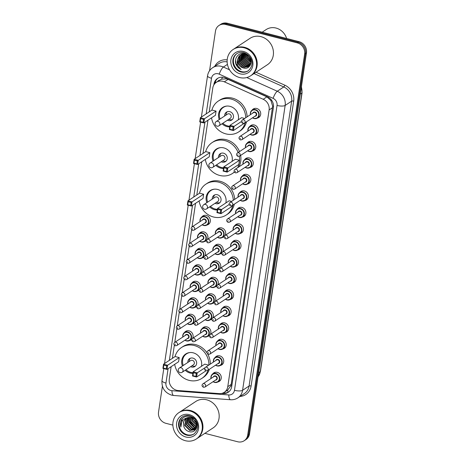 <?xml version="1.0" encoding="UTF-8"?>
<svg xmlns="http://www.w3.org/2000/svg" width="465" height="465" viewBox="0 0 465 465"><rect width="100%" height="100%" fill="white"/><g stroke="black" fill="none" stroke-linecap="round" stroke-linejoin="round"><path stroke-width="0.7" d="M249.606 126.666A5.057 4.563 56.6 0 1 250.757 125.527A5.057 4.563 56.6 0 1 254.256 124.98A5.057 4.563 56.6 0 1 258.122 129.032A5.057 4.563 56.6 0 1 256.331 133.966A5.057 4.563 56.6 0 1 254.826 134.577M247.142 143.156A5.057 4.563 56.6 0 1 248.293 142.017A5.057 4.563 56.6 0 1 251.792 141.476A5.057 4.563 56.6 0 1 255.657 145.528A5.057 4.563 56.6 0 1 253.867 150.457A5.057 4.563 56.6 0 1 252.361 151.067M244.677 159.646A5.057 4.563 56.6 0 1 245.828 158.507A5.057 4.563 56.6 0 1 249.327 157.966A5.057 4.563 56.6 0 1 253.193 162.018A5.057 4.563 56.6 0 1 251.402 166.947A5.057 4.563 56.6 0 1 249.897 167.557M242.213 176.142A5.057 4.563 56.6 0 1 243.364 174.997A5.057 4.563 56.6 0 1 246.863 174.456A5.057 4.563 56.6 0 1 250.728 178.508A5.057 4.563 56.6 0 1 248.938 183.437A5.057 4.563 56.6 0 1 247.432 184.047M239.748 192.632A5.057 4.563 56.6 0 1 240.899 191.493A5.057 4.563 56.6 0 1 244.398 190.946A5.057 4.563 56.6 0 1 248.264 194.998A5.057 4.563 56.6 0 1 246.473 199.927A5.057 4.563 56.6 0 1 244.968 200.537M237.284 209.122A5.057 4.563 56.6 0 1 238.435 207.983A5.057 4.563 56.6 0 1 241.934 207.437A5.057 4.563 56.6 0 1 245.799 211.488A5.057 4.563 56.6 0 1 244.009 216.417A5.057 4.563 56.6 0 1 242.503 217.033M234.819 225.612A5.057 4.563 56.6 0 1 235.97 224.473A5.057 4.563 56.6 0 1 239.469 223.927A5.057 4.563 56.6 0 1 243.335 227.978A5.057 4.563 56.6 0 1 241.544 232.913A5.057 4.563 56.6 0 1 240.039 233.523M232.355 242.102A5.057 4.563 56.6 0 1 233.506 240.963A5.057 4.563 56.6 0 1 237.005 240.417A5.057 4.563 56.6 0 1 240.87 244.468A5.057 4.563 56.6 0 1 239.08 249.403A5.057 4.563 56.6 0 1 237.574 250.013M229.89 258.592A5.057 4.563 56.6 0 1 231.041 257.453A5.057 4.563 56.6 0 1 234.54 256.913A5.057 4.563 56.6 0 1 238.406 260.964A5.057 4.563 56.6 0 1 236.615 265.893A5.057 4.563 56.6 0 1 235.11 266.503M227.426 275.082A5.057 4.563 56.6 0 1 228.577 273.943A5.057 4.563 56.6 0 1 232.076 273.403A5.057 4.563 56.6 0 1 235.941 277.454A5.057 4.563 56.6 0 1 234.151 282.383A5.057 4.563 56.6 0 1 232.645 282.993M224.955 291.578A5.057 4.563 56.6 0 1 226.112 290.433A5.057 4.563 56.6 0 1 229.605 289.893A5.057 4.563 56.6 0 1 233.477 293.944A5.057 4.563 56.6 0 1 231.686 298.873A5.057 4.563 56.6 0 1 230.181 299.483M222.491 308.068A5.057 4.563 56.6 0 1 223.648 306.929A5.057 4.563 56.6 0 1 227.141 306.383A5.057 4.563 56.6 0 1 231.012 310.434A5.057 4.563 56.6 0 1 229.216 315.363A5.057 4.563 56.6 0 1 227.716 315.973M220.026 324.558A5.057 4.563 56.6 0 1 221.183 323.419A5.057 4.563 56.6 0 1 224.676 322.873A5.057 4.563 56.6 0 1 228.548 326.924A5.057 4.563 56.6 0 1 226.751 331.853A5.057 4.563 56.6 0 1 225.252 332.469M217.562 341.048A5.057 4.563 56.6 0 1 218.719 339.909A5.057 4.563 56.6 0 1 222.212 339.363A5.057 4.563 56.6 0 1 226.083 343.414A5.057 4.563 56.6 0 1 224.287 348.349A5.057 4.563 56.6 0 1 222.787 348.959M215.097 357.539A5.057 4.563 56.6 0 1 216.254 356.399A5.057 4.563 56.6 0 1 219.747 355.853A5.057 4.563 56.6 0 1 223.619 359.904A5.057 4.563 56.6 0 1 221.822 364.839A5.057 4.563 56.6 0 1 220.323 365.449M212.633 374.029A5.057 4.563 56.6 0 1 213.79 372.889A5.057 4.563 56.6 0 1 217.283 372.349A5.057 4.563 56.6 0 1 221.154 376.4A5.057 4.563 56.6 0 1 219.358 381.329A5.057 4.563 56.6 0 1 217.858 381.939M252.071 110.176A5.057 4.563 56.6 0 1 253.222 109.037A5.057 4.563 56.6 0 1 256.721 108.49A5.057 4.563 56.6 0 1 260.586 112.542A5.057 4.563 56.6 0 1 258.796 117.476A5.057 4.563 56.6 0 1 257.29 118.087M217.033 229.605A5.057 4.563 56.6 0 1 218.184 228.466A5.057 4.563 56.6 0 1 221.683 227.92A5.057 4.563 56.6 0 1 225.112 235.43M224.316 236.458A5.057 4.563 56.6 0 1 223.758 236.906A5.057 4.563 56.6 0 1 222.258 237.516M214.568 246.095A5.057 4.563 56.6 0 1 215.719 244.956A5.057 4.563 56.6 0 1 219.218 244.41A5.057 4.563 56.6 0 1 222.648 251.92M221.852 252.954A5.057 4.563 56.6 0 1 221.294 253.396A5.057 4.563 56.6 0 1 219.794 254.006M212.104 262.586A5.057 4.563 56.6 0 1 213.255 261.446A5.057 4.563 56.6 0 1 216.754 260.906A5.057 4.563 56.6 0 1 220.183 268.41M219.387 269.444A5.057 4.563 56.6 0 1 218.829 269.886A5.057 4.563 56.6 0 1 217.329 270.496M209.639 279.076A5.057 4.563 56.6 0 1 210.79 277.936A5.057 4.563 56.6 0 1 214.289 277.396A5.057 4.563 56.6 0 1 217.719 284.9M216.923 285.934A5.057 4.563 56.6 0 1 216.365 286.376A5.057 4.563 56.6 0 1 214.865 286.986M207.175 295.571A5.057 4.563 56.6 0 1 208.326 294.426A5.057 4.563 56.6 0 1 211.825 293.886A5.057 4.563 56.6 0 1 215.254 301.39M214.458 302.424A5.057 4.563 56.6 0 1 213.9 302.866A5.057 4.563 56.6 0 1 212.4 303.476M204.71 312.062A5.057 4.563 56.6 0 1 205.861 310.916A5.057 4.563 56.6 0 1 209.36 310.376A5.057 4.563 56.6 0 1 212.79 317.886M211.994 318.914A5.057 4.563 56.6 0 1 211.436 319.356A5.057 4.563 56.6 0 1 209.936 319.967M202.246 328.552A5.057 4.563 56.6 0 1 203.397 327.412A5.057 4.563 56.6 0 1 206.896 326.866A5.057 4.563 56.6 0 1 210.325 334.376M209.529 335.404A5.057 4.563 56.6 0 1 208.971 335.846A5.057 4.563 56.6 0 1 207.471 336.462M201.711 217.108A5.057 4.563 56.6 0 1 202.862 215.969A5.057 4.563 56.6 0 1 206.361 215.423A5.057 4.563 56.6 0 1 210.232 219.474A5.057 4.563 56.6 0 1 208.436 224.403A5.057 4.563 56.6 0 1 206.937 225.014M199.247 233.599A5.057 4.563 56.6 0 1 200.398 232.459A5.057 4.563 56.6 0 1 203.897 231.913A5.057 4.563 56.6 0 1 207.332 239.423M206.53 240.452A5.057 4.563 56.6 0 1 205.972 240.893A5.057 4.563 56.6 0 1 204.472 241.509M196.782 250.089A5.057 4.563 56.6 0 1 197.933 248.949A5.057 4.563 56.6 0 1 201.432 248.403A5.057 4.563 56.6 0 1 204.867 255.913M204.065 256.942A5.057 4.563 56.6 0 1 203.507 257.389A5.057 4.563 56.6 0 1 202.008 257.999M194.318 266.579A5.057 4.563 56.6 0 1 195.469 265.439A5.057 4.563 56.6 0 1 198.968 264.893A5.057 4.563 56.6 0 1 202.403 272.403M201.601 273.437A5.057 4.563 56.6 0 1 201.043 273.879A5.057 4.563 56.6 0 1 199.543 274.49M191.853 283.069A5.057 4.563 56.6 0 1 193.004 281.93A5.057 4.563 56.6 0 1 196.503 281.389A5.057 4.563 56.6 0 1 199.938 288.893M199.136 289.928A5.057 4.563 56.6 0 1 198.578 290.369A5.057 4.563 56.6 0 1 197.079 290.98M189.389 299.559A5.057 4.563 56.6 0 1 190.54 298.42A5.057 4.563 56.6 0 1 194.039 297.879A5.057 4.563 56.6 0 1 197.474 305.383M196.672 306.418A5.057 4.563 56.6 0 1 196.114 306.859A5.057 4.563 56.6 0 1 194.614 307.47M186.924 316.055A5.057 4.563 56.6 0 1 188.075 314.91A5.057 4.563 56.6 0 1 191.574 314.369A5.057 4.563 56.6 0 1 195.009 321.873M194.207 322.908A5.057 4.563 56.6 0 1 193.649 323.349A5.057 4.563 56.6 0 1 192.15 323.96M184.46 332.545A5.057 4.563 56.6 0 1 185.611 331.406A5.057 4.563 56.6 0 1 189.11 330.859A5.057 4.563 56.6 0 1 192.545 338.369M191.743 339.398A5.057 4.563 56.6 0 1 191.185 339.839A5.057 4.563 56.6 0 1 189.685 340.45M228.071 392.262A9.48 3.36 -85.7 0 1 227.67 390.077L230.843 385.851L231.186 384.404L272.641 106.177L270.938 100.545L266.916 96.842L228.065 79.393L226.548 78.881L221.631 79.149L219.48 80.242A3.162 2.848 -123.4 0 0 217.707 81.404M171.143 366.676L169.283 379.109A9.48 8.55 -123.4 0 0 178.229 390.542L219.224 393.605A9.48 8.55 -123.4 0 0 224.246 392.332A9.48 8.55 -123.4 0 0 227.763 386.671L269.119 109.938A9.48 8.55 -123.4 0 0 263.213 99.289L224.363 81.84A9.48 8.55 -123.4 0 0 222.863 81.317A9.48 8.55 -123.4 0 0 216.306 82.334A9.48 8.55 -123.4 0 0 212.79 88.001L209.221 111.885M227.67 390.071L224.246 392.332M207.977 120.203L203.007 153.438M201.764 161.756L196.8 194.992M195.556 203.315L192.028 226.914M191.603 229.768L189.563 243.404M189.139 246.258L187.099 259.894M186.674 262.754L184.634 276.384M184.21 279.244L182.17 292.874M181.745 295.734L179.705 309.365M179.281 312.224L177.241 325.855M176.816 328.714L174.776 342.35M174.352 345.204L172.381 358.352M221.555 393.454L223.154 393.576A9.48 8.55 -123.4 0 0 228.176 392.303A9.48 8.55 -123.4 0 0 231.692 386.636L273.408 107.485A9.48 8.55 -123.4 0 0 267.503 96.83L225.537 77.986A9.48 8.55 -123.4 0 0 224.037 77.457A9.48 8.55 -123.4 0 0 217.475 78.475A9.48 8.55 -123.4 0 0 213.958 84.142L213.836 84.967M214.871 83.561L214.871 83.537A9.48 8.55 56.6 0 1 217.946 78.19M209.564 70.709L215.475 31.138A9.48 8.55 56.6 0 1 218.992 25.47A9.48 8.55 56.6 0 1 225.554 24.453L297.24 42.873A9.48 8.55 56.6 0 1 304.645 54.05L247.7 435.066A9.48 8.55 56.6 0 1 244.183 440.733A9.48 8.55 56.6 0 1 237.627 441.75L204.879 433.334M172.864 425.109L165.941 423.33A9.48 8.55 56.6 0 1 158.53 412.153L162.407 386.229M218.992 25.47L220.817 24.267A9.48 8.55 56.6 0 1 227.373 23.25L299.059 41.67L298.146 42.269A9.48 8.55 56.6 0 1 305.557 53.446L248.612 434.461A9.48 8.55 56.6 0 1 245.096 440.128A9.48 8.55 56.6 0 0 248.612 434.461L305.557 53.446A9.48 8.55 56.6 0 0 298.146 42.269L226.467 23.855L298.146 42.269L297.24 42.873M219.904 24.872A9.48 8.55 56.6 0 1 226.467 23.855A9.48 8.55 56.6 0 0 219.904 24.872M228.617 391.983A9.48 8.55 56.6 0 1 224.066 392.972L223.212 392.908M299.059 41.67A9.48 8.55 56.6 0 1 306.47 52.847L249.525 433.862A9.48 8.55 56.6 0 1 246.008 439.53L244.183 440.733M262.184 32.195L266.154 29.574A14.223 12.828 56.6 0 1 275.995 28.045A14.223 12.828 56.6 0 1 286.62 38.473M233.721 49.098A15.804 14.252 56.6 0 1 233.779 49.063A15.804 14.252 56.6 0 1 244.712 47.366A15.804 14.252 56.6 0 1 256.802 60.026A15.804 14.252 56.6 0 1 251.199 75.435A15.804 14.252 56.6 0 1 251.141 75.47M233.779 49.063L250.019 38.339A15.804 14.252 56.6 0 1 260.952 36.642A15.804 14.252 56.6 0 1 273.042 49.302A15.804 14.252 56.6 0 1 267.433 64.711L251.199 75.435M233.151 49.476L233.668 49.139A15.804 14.252 56.6 0 1 244.602 47.442A15.804 14.252 56.6 0 1 256.692 60.101A15.804 14.252 56.6 0 1 251.083 75.51L250.571 75.847A15.804 14.252 56.6 0 1 239.638 77.545A15.804 14.252 56.6 0 1 227.548 64.885A15.804 14.252 56.6 0 1 233.151 49.476A15.804 14.252 56.6 0 1 244.084 47.779A15.804 14.252 56.6 0 1 256.18 60.438A15.804 14.252 56.6 0 1 250.571 75.847M248.391 70.692A10.306 9.294 56.6 0 1 241.55 71.616A10.306 9.294 56.6 0 1 233.709 63.542A10.306 9.294 56.6 0 1 237.04 53.51M244.881 53.911L244.939 53.725C254.082 55.655 252.117 70.965 243.137 67.884L238.121 62.932L239.318 56.073L240.632 54.917L246.084 54.149M249.804 65.885L249.071 66.46M248.932 66.553L244.276 67.134L239.26 62.176L240.457 55.323L241.091 54.678M244.927 53.725C238.615 51.644 233.198 59.009 236.313 65.024C237.417 67.123 239.027 68.628 241.137 69.523C237.667 67.024 236.47 63.67 237.551 59.462L239.033 56.265L240.347 55.102L245.433 54.242L248.269 55.585M250.176 65.338L248.787 66.646L243.991 67.32L238.975 62.368L240.173 55.509L240.934 54.76M249.467 66.123L245.415 66.379L240.399 61.427L241.736 54.417M249.333 66.233L245.131 66.571L240.114 61.613L241.568 54.475M249.949 65.617L246.555 65.629L241.544 60.671L242.422 54.219M249.833 65.751L246.27 65.815L241.259 60.863L242.248 54.26M250.339 65.042L247.694 64.873L242.684 59.921L243.16 54.097M250.257 65.193L247.409 65.065L242.399 60.107L242.974 54.12M250.652 64.362L248.833 64.124L243.823 59.165L243.956 54.056M250.577 64.542L248.548 64.309L243.538 59.357L243.753 54.056M250.908 63.56L249.972 63.368L244.962 58.416L244.817 54.126M250.85 63.775L249.688 63.56L244.677 58.602L244.596 54.097M251.048 62.862L245.816 57.852L245.52 54.26M241.219 54.568L243.253 53.44M241.068 54.649L243.561 53.463L243.259 53.928M241.852 54.289L242.23 53.928M242.358 53.818L242.893 53.429M241.69 54.353L242.073 54.004M242.207 53.899L242.625 53.597M242.532 54.074L242.875 53.661M242.358 54.12L242.707 53.725M243.073 53.957L243.387 53.51M244.038 53.87L244.189 53.551M243.834 53.876L244.02 53.522M251.077 62.606L246.101 57.66L245.764 54.329M251.112 61.432L247.241 56.91L246.851 54.73M251.123 61.752L246.956 57.096L246.56 54.603M250.966 60.27L248.095 56.346L247.822 55.271M243.137 67.884A7.144 6.44 56.6 0 1 237.551 59.462M241.137 69.523L235.993 63.81L235.517 60.142M245.189 122.673A18.49 16.67 56.6 0 1 238.702 131.897A18.49 16.67 56.6 0 1 225.909 133.885A18.49 16.67 56.6 0 1 211.523 117.86M211.877 110.129A18.49 16.67 56.6 0 1 218.323 101.045A18.49 16.67 56.6 0 1 231.117 99.057A18.49 16.67 56.6 0 1 245.753 117.755M218.323 101.045L219.689 100.144A18.49 16.67 56.6 0 1 232.483 98.156A18.49 16.67 56.6 0 1 247.118 116.855M219.259 119.552A10.747 9.689 56.6 0 1 222.59 107.502A10.747 9.689 56.6 0 1 230.024 106.351A10.747 9.689 56.6 0 1 238.254 119.865M229.733 126.904A10.747 9.689 56.6 0 1 227.001 126.59A10.747 9.689 56.6 0 1 222.049 123.771M216.062 111.106L211.982 110.06L200.357 117.738L204.437 118.784L216.062 111.106L215.44 115.273L203.815 122.952L199.735 121.906L200.357 117.738L200.624 118.633L200.183 121.609L203.095 122.359L203.542 119.383L200.624 118.633M244.683 118.465L241.591 117.668L229.966 125.341L234.046 126.393L241.486 121.475M233.145 126.986L230.233 126.236L229.786 129.218L232.703 129.962L233.145 126.986L234.046 126.393L233.424 130.56L245.061 122.754M246.555 121.772A18.49 16.67 56.6 0 1 240.068 130.996L238.702 131.897M203.542 119.383L204.437 118.784L203.815 122.952L203.095 122.359M232.703 129.962L233.424 130.56L229.344 129.508L229.966 125.341L230.233 126.236M229.786 129.218L229.344 129.508M200.183 121.609L199.735 121.906M229.832 126.224A10.428 9.405 56.6 0 1 227.618 125.916A10.428 9.405 56.6 0 1 222.863 123.231M220.073 119.017A10.428 9.405 56.6 0 1 223.334 107.392A10.428 9.405 56.6 0 1 226.827 106.067M227.461 120.197A4.743 4.278 -123.4 0 0 228.414 120.557A4.743 4.278 -123.4 0 0 231.698 120.051A4.743 4.278 -123.4 0 0 233.378 115.425A4.743 4.278 -123.4 0 0 229.751 111.629A4.743 4.278 -123.4 0 0 226.472 112.141A4.743 4.278 -123.4 0 0 224.671 115.977M218.969 125.806L230.251 118.354A2.528 2.279 -123.4 0 0 229.21 113.861A2.528 2.279 -123.4 0 0 227.461 114.134L216.179 121.586A2.528 2.528 0 0 0 216.213 125.829A2.528 2.528 0 0 0 218.969 125.806A2.528 2.279 -123.4 0 0 217.928 121.313A2.528 2.279 -123.4 0 0 216.179 121.586M227.205 111.763A4.743 4.278 -123.4 0 0 226.037 115.076M228.827 119.296A4.743 4.278 -123.4 0 0 229.786 119.656A4.743 4.278 -123.4 0 0 232.331 119.522M234.348 172.009A18.49 16.67 56.6 0 1 232.494 173.451A18.49 16.67 56.6 0 1 219.701 175.439A18.49 16.67 56.6 0 1 205.315 159.414M205.664 151.683A18.49 16.67 56.6 0 1 212.116 142.598A18.49 16.67 56.6 0 1 224.903 140.61A18.49 16.67 56.6 0 1 238.138 152.508M212.116 142.598L213.482 141.697A18.49 16.67 56.6 0 1 226.275 139.709A18.49 16.67 56.6 0 1 239.504 151.607M213.051 161.105A10.747 9.689 56.6 0 1 216.382 149.062A10.747 9.689 56.6 0 1 223.816 147.905A10.747 9.689 56.6 0 1 232.047 161.419M223.52 168.458A10.747 9.689 56.6 0 1 220.788 168.144A10.747 9.689 56.6 0 1 215.836 165.325M209.849 152.66L205.768 151.613L194.149 159.292L198.23 160.338L209.849 152.66L209.227 156.827L197.608 164.505L193.527 163.459L194.149 159.292L194.417 160.187L193.969 163.163L196.887 163.913L197.329 160.937L194.417 160.187M239.237 156.31A18.49 16.67 56.6 0 1 237.644 167.696M239.458 160.268L235.377 159.222L223.758 166.9L227.833 167.946L239.458 160.268L238.836 164.436L227.211 172.114L223.13 171.068L223.758 166.9L224.02 167.795L223.578 170.771L226.49 171.521L226.937 168.539L224.02 167.795M240.608 155.426A18.49 16.67 56.6 0 1 239.016 166.796M234.436 172.149A18.49 16.67 56.6 0 1 233.86 172.55L232.494 173.451M197.329 160.937L198.23 160.338L197.608 164.505L196.887 163.913M226.937 168.539L227.833 167.946L227.211 172.114L226.49 171.521M223.578 170.771L223.13 171.068M193.969 163.163L193.527 163.459M223.624 167.778A10.428 9.405 56.6 0 1 221.404 167.47A10.428 9.405 56.6 0 1 216.649 164.79M213.865 160.57A10.428 9.405 56.6 0 1 217.126 148.945A10.428 9.405 56.6 0 1 220.613 147.62M221.247 161.75A4.743 4.278 -123.4 0 0 222.206 162.116A4.743 4.278 -123.4 0 0 225.484 161.605A4.743 4.278 -123.4 0 0 227.164 156.984A4.743 4.278 -123.4 0 0 223.537 153.183A4.743 4.278 -123.4 0 0 220.259 153.694A4.743 4.278 -123.4 0 0 218.463 157.53M212.755 167.359L224.037 159.908A2.528 2.279 -123.4 0 0 223.002 155.42A2.528 2.279 -123.4 0 0 221.253 155.688L209.971 163.139A2.528 2.528 0 0 0 210.006 167.383A2.528 2.528 0 0 0 212.755 167.359A2.528 2.279 -123.4 0 0 211.72 162.872A2.528 2.279 -123.4 0 0 209.971 163.139M220.991 153.316A4.743 4.278 -123.4 0 0 219.829 156.629M222.613 160.849A4.743 4.278 -123.4 0 0 223.572 161.21A4.743 4.278 -123.4 0 0 226.118 161.082M232.936 205.082A18.49 16.67 56.6 0 1 226.281 215.004A18.49 16.67 56.6 0 1 213.487 216.992A18.49 16.67 56.6 0 1 199.101 200.967M199.456 193.237A18.49 16.67 56.6 0 1 205.902 184.152A18.49 16.67 56.6 0 1 218.695 182.164A18.49 16.67 56.6 0 1 233.308 200.287M205.902 184.152L207.268 183.251A18.49 16.67 56.6 0 1 220.061 181.263A18.49 16.67 56.6 0 1 234.68 199.386M206.838 202.659A10.747 9.689 56.6 0 1 210.168 190.615A10.747 9.689 56.6 0 1 217.603 189.458A10.747 9.689 56.6 0 1 225.833 202.978M217.312 210.011A10.747 9.689 56.6 0 1 214.58 209.703A10.747 9.689 56.6 0 1 209.628 206.879M203.641 194.219L199.561 193.167L187.941 200.845L192.016 201.891L203.641 194.219L203.019 198.386L191.394 206.059L187.314 205.013L187.941 200.845L188.203 201.74L187.761 204.716L190.673 205.466L191.121 202.49L188.203 201.74M231.617 201.403L229.169 200.775L217.544 208.454L221.625 209.5L229.216 204.484M220.724 210.099L217.812 209.349L217.364 212.325L220.282 213.075L220.724 210.099L221.625 209.5L221.003 213.668L232.622 205.989L232.738 205.21M234.302 204.181A18.49 16.67 56.6 0 1 227.647 214.103L226.281 215.004M191.121 202.49L192.016 201.891L191.394 206.059L190.673 205.466M220.282 213.075L221.003 213.668L216.923 212.621L217.544 208.454L217.812 209.349M217.364 212.325L216.923 212.621M187.761 204.716L187.314 205.013M217.417 209.331A10.428 9.405 56.6 0 1 215.196 209.029A10.428 9.405 56.6 0 1 210.442 206.344M207.657 202.124A10.428 9.405 56.6 0 1 210.912 190.499A10.428 9.405 56.6 0 1 214.406 189.174M215.039 203.304A4.743 4.278 -123.4 0 0 215.993 203.67A4.743 4.278 -123.4 0 0 219.277 203.159A4.743 4.278 -123.4 0 0 220.956 198.538A4.743 4.278 -123.4 0 0 217.329 194.736A4.743 4.278 -123.4 0 0 214.051 195.248A4.743 4.278 -123.4 0 0 212.249 199.09M206.547 208.913L217.829 201.461A2.528 2.279 -123.4 0 0 216.789 196.974A2.528 2.279 -123.4 0 0 215.039 197.247L203.763 204.693A2.528 2.528 0 0 0 203.792 208.936A2.528 2.528 0 0 0 206.547 208.913A2.528 2.279 -123.4 0 0 205.513 204.426A2.528 2.279 -123.4 0 0 203.763 204.693M214.784 194.87A4.743 4.278 -123.4 0 0 213.621 198.183M216.405 202.403A4.743 4.278 -123.4 0 0 217.364 202.763A4.743 4.278 -123.4 0 0 219.91 202.635M208.058 370.14A18.49 16.67 56.6 0 1 201.868 378.371A18.49 16.67 56.6 0 1 189.075 380.353A18.49 16.67 56.6 0 1 174.689 364.333M175.038 356.603A18.49 16.67 56.6 0 1 181.49 347.512A18.49 16.67 56.6 0 1 194.283 345.53A18.49 16.67 56.6 0 1 208.919 365.031M181.49 347.512L182.855 346.611A18.49 16.67 56.6 0 1 195.649 344.623A18.49 16.67 56.6 0 1 207.065 353.011M182.425 366.025A10.747 9.689 56.6 0 1 185.756 353.975A10.747 9.689 56.6 0 1 193.19 352.819A10.747 9.689 56.6 0 1 201.421 366.339M192.899 373.372A10.747 9.689 56.6 0 1 190.168 373.064A10.747 9.689 56.6 0 1 185.215 370.245M179.228 357.579L175.148 356.527L163.523 364.205L167.603 365.257L179.228 357.579L178.601 361.747L166.981 369.425L162.901 368.373L163.523 364.205L163.79 365.101L163.343 368.077L166.261 368.826L166.703 365.85L163.79 365.101M208.727 365.159L204.751 364.136L193.132 371.814L197.212 372.86L204.937 367.757M207.57 353.836A18.49 16.67 56.6 0 1 210.285 364.13M209.424 369.239A18.49 16.67 56.6 0 1 203.234 377.464L201.868 378.371M166.703 365.85L167.603 365.257L166.981 369.425L166.261 368.826M196.311 373.459L197.212 372.86L196.585 377.028L192.51 375.982L193.132 371.814L193.399 372.709L192.952 375.685L195.864 376.435L196.311 373.459L193.399 372.709M195.864 376.435L196.585 377.028L206.001 370.814M192.952 375.685L192.51 375.982M163.343 368.077L162.901 368.373M192.998 372.692A10.428 9.405 56.6 0 1 190.778 372.389A10.428 9.405 56.6 0 1 186.029 369.704M183.239 365.484A10.428 9.405 56.6 0 1 186.5 353.865A10.428 9.405 56.6 0 1 189.987 352.534M190.621 366.67A4.743 4.278 -123.4 0 0 191.58 367.03A4.743 4.278 -123.4 0 0 194.858 366.519A4.743 4.278 -123.4 0 0 196.544 361.898A4.743 4.278 -123.4 0 0 192.917 358.102A4.743 4.278 -123.4 0 0 189.633 358.608A4.743 4.278 -123.4 0 0 187.837 362.45M182.135 372.273L193.411 364.827A2.528 2.279 -123.4 0 0 192.376 360.334A2.528 2.279 -123.4 0 0 190.627 360.608L179.345 368.059A2.528 2.528 0 0 0 179.38 372.296A2.528 2.528 0 0 0 182.135 372.273A2.528 2.279 -123.4 0 0 181.094 367.786A2.528 2.279 -123.4 0 0 179.345 368.059M190.365 358.23A4.743 4.278 -123.4 0 0 189.203 361.543M191.993 365.763A4.743 4.278 -123.4 0 0 192.946 366.129A4.743 4.278 -123.4 0 0 195.498 365.996M179.449 412.257A15.804 14.252 56.6 0 1 179.507 412.223A15.804 14.252 56.6 0 1 190.441 410.519A15.804 14.252 56.6 0 1 202.531 423.179A15.804 14.252 56.6 0 1 196.922 438.588A15.804 14.252 56.6 0 1 196.869 438.629M179.507 412.223L195.742 401.498A15.804 14.252 56.6 0 1 206.675 399.795A15.804 14.252 56.6 0 1 218.765 412.455A15.804 14.252 56.6 0 1 213.162 427.864L196.922 438.588M178.88 412.635L179.391 412.298A15.804 14.252 56.6 0 1 190.325 410.595A15.804 14.252 56.6 0 1 202.415 423.255A15.804 14.252 56.6 0 1 196.811 438.664L196.3 439.007A15.804 14.252 56.6 0 1 185.366 440.704A15.804 14.252 56.6 0 1 173.271 428.044A15.804 14.252 56.6 0 1 178.88 412.635A15.804 14.252 56.6 0 1 189.813 410.938A15.804 14.252 56.6 0 1 201.903 423.598A15.804 14.252 56.6 0 1 196.3 439.007M194.114 433.851A10.306 9.294 56.6 0 1 187.279 434.775A10.306 9.294 56.6 0 1 179.438 426.701A10.306 9.294 56.6 0 1 182.762 416.663M191.382 417.25L194.335 418.657M196.875 427.143L194.492 429.823L189.732 430.468L184.768 425.481L186.017 418.593L186.651 417.948M194.666 429.701L190.092 430.23L185.128 425.243L186.378 418.355L186.849 417.855M186.802 417.878L185.93 418.355L183.396 422.022L183.977 426.963C184.931 429.212 186.494 430.718 188.668 431.491C198.241 434.839 200.293 418.506 190.511 416.419C186.401 415.507 183.291 416.797 181.187 420.296C180.234 422.429 180.141 424.685 180.902 427.056C180.606 422.389 182.571 419.325 186.802 417.878L191.016 417.489L196.463 422.162L195.695 428.73L194.492 429.823M196.114 428.742L195.538 429.044M195.335 429.131L191.539 429.276L186.575 424.283L187.691 417.558M196.259 428.637L195.376 429.189M195.178 429.282L191.179 429.515L186.215 424.522L187.476 417.622M195.916 428.439L192.987 428.317L188.023 423.33L188.61 417.372M196.369 428.434L195.998 428.561M195.782 428.625L192.626 428.556L187.662 423.569L188.371 417.407M196.41 427.602L194.434 427.364L189.47 422.371L189.615 417.314M196.294 427.829L194.074 427.602L189.11 422.609L189.354 417.314M196.782 426.597L195.881 426.405L190.917 421.418L190.726 417.43M196.701 426.87L195.521 426.643L190.557 421.656L190.435 417.384M196.962 424.121L193.452 419.744L193.138 418.331M196.991 425.347L192.365 420.459L191.999 417.785M192.022 417.425L192.068 417.035M196.957 425.69L192.004 420.703L191.661 417.669M191.696 417.332L191.772 416.89M183.884 426.754L183.57 421.889M180.902 427.056L182.175 418.831M194.603 427.411L189.662 421.575L189.168 418.994M193.62 427.068L189.482 421.697L189.098 420.127M228.065 79.393L224.363 81.84M216.388 82.276A9.48 2.889 -171.5 0 1 215.272 81.916M273.507 106.369A9.48 2.889 -171.5 0 1 272.641 106.177M270.938 100.545A9.48 2.354 -65.8 0 1 271.258 99.777M231.779 386.055A9.48 2.889 -171.5 0 1 230.843 385.851M221.631 79.149A9.48 2.354 -65.8 0 1 222.444 77.202M266.916 96.842L263.213 99.289M272.548 107.677L269.119 109.938M231.186 384.404L227.763 386.671M214.871 83.537L213.958 84.142M168.109 368.675L165.959 383.073A6.318 5.702 -123.4 0 0 170.893 390.519A6.318 5.702 -123.4 0 0 171.922 390.693L228.78 394.942A6.318 5.702 -123.4 0 0 234.47 390.315L277.041 105.45A6.318 5.702 -123.4 0 0 273.106 98.347L219.23 74.15A6.318 5.702 -123.4 0 0 218.23 73.801A6.318 5.702 -123.4 0 0 211.511 78.254L206.187 113.89M211.511 78.254A6.318 1.93 8.5 0 1 207.541 75.818C208.105 72.366 209.808 69.657 212.65 67.698A12.642 11.398 56.6 0 1 221.398 66.344A12.642 11.398 56.6 0 1 223.392 67.041L227.437 64.373M163.785 368.6L161.983 380.632C161.547 387.88 164.755 392.716 171.602 395.14L173.73 395.488A6.318 2.238 -85.7 0 1 171.922 390.693M214.813 66.274A14.223 12.828 56.6 0 1 227.176 59.892M227.135 61.886A12.642 11.398 -123.4 0 0 219.143 63.409L212.65 67.698M256.023 72.244L284.807 85.176A14.223 12.828 56.6 0 1 293.671 101.149L251.1 386.02A14.223 12.828 56.6 0 1 240.05 396.436M304.645 54.05L306.47 52.847M225.554 24.453L227.373 23.25M247.7 435.066L249.525 433.862M246.787 77.55L277.274 91.239L283.766 86.949L254 73.58M273.106 98.347A6.318 1.569 -65.8 0 1 277.274 91.239A12.642 11.398 56.6 0 1 285.15 105.439L291.642 101.149A12.642 11.398 -123.4 0 0 283.766 86.949A1.581 0.395 114.2 0 0 284.807 85.176M219.23 74.15A6.318 1.569 -65.8 0 1 223.392 67.041L229.518 69.791M277.041 105.45A6.318 1.93 8.5 0 0 285.15 105.439L242.579 390.309L249.071 386.02L291.642 101.149A1.581 0.482 -171.5 0 1 293.671 101.149M234.47 390.315A6.318 1.93 8.5 0 0 242.579 390.309A12.642 11.398 56.6 0 1 237.888 397.866L244.381 393.576A12.642 11.398 -123.4 0 0 249.071 386.02A1.581 0.482 -171.5 0 1 251.1 386.02M204.943 122.208L199.973 155.444M198.735 163.761L193.766 196.997M192.522 205.315L169.353 360.358M173.73 395.488L230.582 399.743A6.318 2.238 -85.7 0 1 228.78 394.942M161.983 380.632A6.318 1.93 8.5 0 0 165.959 383.073M224.066 392.972L223.154 393.576M300.297 94.116L301.861 93.087A3.162 0.965 8.5 0 0 302.07 92.808L260.435 371.401A3.162 0.965 -171.5 0 1 260.226 371.686L301.861 93.087A12.642 11.398 -123.4 0 0 301.337 87.17M258.034 376.906A12.642 11.398 -123.4 0 0 260.226 371.686L258.662 372.715M240.98 71.994A10.306 9.294 56.6 0 1 233.099 63.734A10.306 9.294 56.6 0 1 236.755 53.69C238.795 52.365 241.114 52.01 243.712 52.621C250.205 54.579 256.273 63.595 248.112 70.883A10.306 9.294 56.6 0 1 240.98 71.994M240.19 73.854A11.887 10.718 56.6 0 1 230.902 59.846A11.887 10.718 56.6 0 1 243.538 51.47A11.887 10.718 56.6 0 1 252.821 65.478A11.887 10.718 56.6 0 1 240.19 73.854M248.194 56.631A12.956 11.683 56.6 0 1 247.508 55.073M186.709 435.147A10.306 9.294 56.6 0 1 178.822 426.893A10.306 9.294 56.6 0 1 182.478 416.843C184.518 415.524 186.843 415.169 189.435 415.78C195.928 417.733 202.002 426.754 193.835 434.043A10.306 9.294 56.6 0 1 186.709 435.147M185.913 437.013A11.887 10.718 56.6 0 1 176.63 423.005A11.887 10.718 56.6 0 1 189.261 414.623A11.887 10.718 56.6 0 1 198.549 428.637A11.887 10.718 56.6 0 1 185.913 437.013M200.084 221.59A4.743 4.278 56.6 0 1 201.787 217.056A4.743 4.278 56.6 0 1 205.065 216.551A4.743 4.278 56.6 0 1 208.692 220.346A4.743 4.278 56.6 0 1 207.012 224.967A4.743 4.278 56.6 0 1 203.728 225.479A4.743 4.278 56.6 0 1 202.176 224.758M202.322 224.659A4.423 3.987 -123.4 0 0 203.664 225.258A4.423 3.987 -123.4 0 0 208.367 222.136A4.423 3.987 -123.4 0 0 204.908 216.923A4.423 3.987 -123.4 0 0 200.229 221.491M202.38 220.073A2.215 1.994 56.6 0 1 206.35 221.357A2.215 1.994 56.6 0 1 204.472 223.235M194.05 230.123L205.216 222.747A1.895 1.709 -123.4 0 0 204.437 219.375A1.895 1.709 -123.4 0 0 203.124 219.585L191.958 226.955A1.895 1.709 56.6 0 1 194.725 228.274A1.895 1.709 56.6 0 1 194.05 230.123L192.568 230.367C190.853 229.292 190.65 228.158 191.958 226.955M192.388 229.216L192.481 228.617L192.388 229.216M197.619 238.08A4.743 4.278 56.6 0 1 199.322 233.546A4.743 4.278 56.6 0 1 202.601 233.041A4.743 4.278 56.6 0 1 206.228 236.836A4.743 4.278 56.6 0 1 204.548 241.457A4.743 4.278 56.6 0 1 201.264 241.969A4.743 4.278 56.6 0 1 199.712 241.248M199.857 241.149A4.423 3.987 -123.4 0 0 201.194 241.748A4.423 3.987 -123.4 0 0 205.902 238.626A4.423 3.987 -123.4 0 0 202.444 233.413A4.423 3.987 -123.4 0 0 197.765 237.987M199.915 236.563A2.215 1.994 56.6 0 1 203.879 237.848A2.215 1.994 56.6 0 1 202.008 239.731M191.586 246.613L202.752 239.237A1.895 1.709 -123.4 0 0 201.973 235.871A1.895 1.709 -123.4 0 0 200.659 236.075L189.493 243.451A1.895 1.709 56.6 0 1 192.26 244.764A1.895 1.709 56.6 0 1 191.586 246.613L190.104 246.857C188.389 245.782 188.186 244.648 189.493 243.451M189.923 245.706L190.016 245.107L189.923 245.706M195.155 254.57A4.743 4.278 56.6 0 1 196.858 250.042A4.743 4.278 56.6 0 1 200.136 249.531A4.743 4.278 56.6 0 1 203.763 253.326A4.743 4.278 56.6 0 1 202.083 257.953A4.743 4.278 56.6 0 1 198.799 258.459A4.743 4.278 56.6 0 1 197.247 257.738M197.393 257.639A4.423 3.987 -123.4 0 0 198.729 258.238A4.423 3.987 -123.4 0 0 203.438 255.116A4.423 3.987 -123.4 0 0 199.979 249.903A4.423 3.987 -123.4 0 0 195.3 254.477M197.451 253.053A2.215 1.994 56.6 0 1 201.415 254.338A2.215 1.994 56.6 0 1 199.543 256.221M189.121 263.103L200.287 255.727A1.895 1.709 -123.4 0 0 199.508 252.361A1.895 1.709 -123.4 0 0 198.195 252.565L187.029 259.941A1.895 1.709 56.6 0 1 189.79 261.254A1.895 1.709 56.6 0 1 189.121 263.103L187.639 263.347C185.924 262.277 185.721 261.138 187.029 259.941M187.459 262.196L187.552 261.597L187.459 262.196M192.69 271.066A4.743 4.278 56.6 0 1 194.393 266.532A4.743 4.278 56.6 0 1 197.672 266.021A4.743 4.278 56.6 0 1 201.299 269.816A4.743 4.278 56.6 0 1 199.619 274.443A4.743 4.278 56.6 0 1 196.335 274.949A4.743 4.278 56.6 0 1 194.783 274.228M194.928 274.129A4.423 3.987 -123.4 0 0 196.265 274.728A4.423 3.987 -123.4 0 0 200.967 271.612A4.423 3.987 -123.4 0 0 197.515 266.393A4.423 3.987 -123.4 0 0 192.835 270.967M194.986 269.543A2.215 1.994 56.6 0 1 198.95 270.828A2.215 1.994 56.6 0 1 197.079 272.711M186.657 279.593L197.823 272.217A1.895 1.709 -123.4 0 0 197.044 268.851A1.895 1.709 -123.4 0 0 195.73 269.055L184.564 276.431A1.895 1.709 56.6 0 1 187.325 277.745A1.895 1.709 56.6 0 1 186.657 279.593L185.175 279.843C183.46 278.768 183.256 277.628 184.564 276.431M184.994 278.686L185.087 278.093L184.994 278.686M190.226 287.556A4.743 4.278 56.6 0 1 191.929 283.022A4.743 4.278 56.6 0 1 195.207 282.511A4.743 4.278 56.6 0 1 198.834 286.312A4.743 4.278 56.6 0 1 197.154 290.933A4.743 4.278 56.6 0 1 193.87 291.445A4.743 4.278 56.6 0 1 192.318 290.718M192.464 290.619A4.423 3.987 -123.4 0 0 193.8 291.218A4.423 3.987 -123.4 0 0 198.503 288.102A4.423 3.987 -123.4 0 0 195.05 282.883A4.423 3.987 -123.4 0 0 190.371 287.457M192.522 286.039A2.215 1.994 56.6 0 1 196.486 287.318A2.215 1.994 56.6 0 1 194.614 289.201M184.192 296.083L195.358 288.713A1.895 1.709 -123.4 0 0 194.579 285.341A1.895 1.709 -123.4 0 0 193.266 285.545L182.1 292.921A1.895 1.709 56.6 0 1 184.861 294.235A1.895 1.709 56.6 0 1 184.192 296.083L182.71 296.333C180.995 295.258 180.792 294.118 182.1 292.921M182.53 295.176L182.623 294.583L182.53 295.176M187.761 304.046A4.743 4.278 56.6 0 1 189.464 299.512A4.743 4.278 56.6 0 1 192.743 299.001A4.743 4.278 56.6 0 1 196.369 302.802A4.743 4.278 56.6 0 1 194.69 307.423A4.743 4.278 56.6 0 1 191.406 307.935A4.743 4.278 56.6 0 1 189.854 307.208M189.999 307.115A4.423 3.987 -123.4 0 0 191.336 307.708A4.423 3.987 -123.4 0 0 196.038 304.592A4.423 3.987 -123.4 0 0 192.586 299.379A4.423 3.987 -123.4 0 0 187.906 303.947M190.057 302.529A2.215 1.994 56.6 0 1 194.021 303.814A2.215 1.994 56.6 0 1 192.15 305.691M181.728 312.579L192.894 305.203A1.895 1.709 -123.4 0 0 192.115 301.832A1.895 1.709 -123.4 0 0 190.801 302.035L179.635 309.411A1.895 1.709 56.6 0 1 182.396 310.725A1.895 1.709 56.6 0 1 181.728 312.579L180.246 312.823C178.531 311.748 178.328 310.608 179.635 309.411M180.065 311.666L180.158 311.073L180.065 311.666M185.297 320.536A4.743 4.278 56.6 0 1 187 316.002A4.743 4.278 56.6 0 1 190.278 315.497A4.743 4.278 56.6 0 1 193.905 319.292A4.743 4.278 56.6 0 1 192.225 323.913A4.743 4.278 56.6 0 1 188.941 324.425A4.743 4.278 56.6 0 1 187.389 323.698M187.535 323.605A4.423 3.987 -123.4 0 0 188.871 324.204A4.423 3.987 -123.4 0 0 193.574 321.083A4.423 3.987 -123.4 0 0 190.121 315.869A4.423 3.987 -123.4 0 0 185.442 320.437M187.593 319.019A2.215 1.994 56.6 0 1 191.557 320.304A2.215 1.994 56.6 0 1 189.685 322.181M179.263 329.069L190.429 321.693A1.895 1.709 -123.4 0 0 189.65 318.322A1.895 1.709 -123.4 0 0 188.337 318.525L177.171 325.901A1.895 1.709 56.6 0 1 179.932 327.221A1.895 1.709 56.6 0 1 179.263 329.069L177.781 329.313C176.066 328.238 175.863 327.104 177.171 325.901M177.601 328.156L177.694 327.563L177.601 328.156M182.832 337.026A4.743 4.278 56.6 0 1 184.535 332.492A4.743 4.278 56.6 0 1 187.814 331.987A4.743 4.278 56.6 0 1 191.441 335.782A4.743 4.278 56.6 0 1 189.761 340.403A4.743 4.278 56.6 0 1 186.477 340.915A4.743 4.278 56.6 0 1 184.919 340.194M185.07 340.095A4.423 3.987 -123.4 0 0 186.407 340.694A4.423 3.987 -123.4 0 0 191.109 337.573A4.423 3.987 -123.4 0 0 187.657 332.359A4.423 3.987 -123.4 0 0 182.978 336.927M185.128 335.509A2.215 1.994 56.6 0 1 189.092 336.794A2.215 1.994 56.6 0 1 187.221 338.671M176.799 345.559L187.965 338.183A1.895 1.709 -123.4 0 0 187.186 334.812A1.895 1.709 -123.4 0 0 185.872 335.021L174.706 342.391A1.895 1.709 56.6 0 1 177.467 343.711A1.895 1.709 56.6 0 1 176.799 345.559L175.317 345.803C173.602 344.728 173.399 343.594 174.706 342.391M175.136 344.652L175.229 344.053L175.136 344.652M215.405 234.087A4.743 4.278 56.6 0 1 217.103 229.559A4.743 4.278 56.6 0 1 220.387 229.047A4.743 4.278 56.6 0 1 224.014 232.843A4.743 4.278 56.6 0 1 222.328 237.47A4.743 4.278 56.6 0 1 219.05 237.975A4.743 4.278 56.6 0 1 217.492 237.255M217.643 237.156A4.423 3.987 -123.4 0 0 218.98 237.755A4.423 3.987 -123.4 0 0 223.682 234.633A4.423 3.987 -123.4 0 0 220.224 229.419A4.423 3.987 -123.4 0 0 215.551 233.994M217.701 232.57A2.215 1.994 56.6 0 1 221.666 233.854A2.215 1.994 56.6 0 1 219.794 235.738M220.532 235.244A1.895 1.709 -123.4 0 0 219.759 231.878A1.895 1.709 -123.4 0 0 218.445 232.082L207.28 239.458A1.895 1.709 56.6 0 1 210.041 240.771A1.895 1.709 56.6 0 1 209.366 242.62L220.532 235.244M207.797 241.114L207.71 241.713L207.797 241.114M216.527 254.454A4.743 4.278 56.6 0 1 215.028 253.745M212.941 250.583A4.743 4.278 56.6 0 1 214.638 246.049A4.743 4.278 56.6 0 1 217.922 245.537A4.743 4.278 56.6 0 1 221.549 249.333A4.743 4.278 56.6 0 1 219.864 253.96A4.743 4.278 56.6 0 1 216.585 254.465M215.179 253.646A4.423 3.987 -123.4 0 0 216.516 254.245A4.423 3.987 -123.4 0 0 221.218 251.123A4.423 3.987 -123.4 0 0 217.76 245.909A4.423 3.987 -123.4 0 0 213.086 250.484M215.237 249.06A2.215 1.994 56.6 0 1 219.201 250.344A2.215 1.994 56.6 0 1 217.329 252.228M218.068 251.734A1.895 1.709 -123.4 0 0 217.294 248.368A1.895 1.709 -123.4 0 0 215.981 248.572L204.815 255.948A1.895 1.709 56.6 0 1 207.576 257.261A1.895 1.709 56.6 0 1 206.902 259.11L218.068 251.734M205.332 257.61L205.245 258.203L205.332 257.61M214.063 270.944A4.743 4.278 56.6 0 1 212.563 270.235M210.476 267.073A4.743 4.278 56.6 0 1 212.174 262.539A4.743 4.278 56.6 0 1 215.458 262.028A4.743 4.278 56.6 0 1 219.085 265.829A4.743 4.278 56.6 0 1 217.399 270.45A4.743 4.278 56.6 0 1 214.121 270.961M212.708 270.136A4.423 3.987 -123.4 0 0 214.051 270.735A4.423 3.987 -123.4 0 0 218.753 267.619A4.423 3.987 -123.4 0 0 215.295 262.4A4.423 3.987 -123.4 0 0 210.622 266.974M212.772 265.556A2.215 1.994 56.6 0 1 216.737 266.834A2.215 1.994 56.6 0 1 214.865 268.718M215.603 268.224A1.895 1.709 -123.4 0 0 214.83 264.858A1.895 1.709 -123.4 0 0 213.516 265.062L202.351 272.438A1.895 1.709 56.6 0 1 205.112 273.751A1.895 1.709 56.6 0 1 204.437 275.6L215.603 268.224M202.868 274.1L202.781 274.693L202.868 274.1M211.598 287.434A4.743 4.278 56.6 0 1 210.099 286.725M208.012 283.563A4.743 4.278 56.6 0 1 209.709 279.029A4.743 4.278 56.6 0 1 212.993 278.518A4.743 4.278 56.6 0 1 216.62 282.319A4.743 4.278 56.6 0 1 214.935 286.94A4.743 4.278 56.6 0 1 211.656 287.451M210.244 286.626A4.423 3.987 -123.4 0 0 211.587 287.225A4.423 3.987 -123.4 0 0 216.289 284.109A4.423 3.987 -123.4 0 0 212.831 278.89A4.423 3.987 -123.4 0 0 208.157 283.464M210.308 282.046A2.215 1.994 56.6 0 1 214.272 283.33A2.215 1.994 56.6 0 1 212.395 285.208M213.139 284.719A1.895 1.709 -123.4 0 0 212.366 281.348A1.895 1.709 -123.4 0 0 211.052 281.552L199.886 288.928A1.895 1.709 56.6 0 1 202.647 290.241A1.895 1.709 56.6 0 1 201.973 292.096L213.139 284.719M200.403 290.59L200.316 291.183L200.403 290.59M209.134 303.924A4.743 4.278 56.6 0 1 207.634 303.215M205.547 300.053A4.743 4.278 56.6 0 1 207.245 295.519A4.743 4.278 56.6 0 1 210.529 295.008A4.743 4.278 56.6 0 1 214.156 298.809A4.743 4.278 56.6 0 1 212.47 303.43A4.743 4.278 56.6 0 1 209.192 303.941M207.779 303.122A4.423 3.987 -123.4 0 0 209.122 303.721A4.423 3.987 -123.4 0 0 213.824 300.599A4.423 3.987 -123.4 0 0 210.366 295.385A4.423 3.987 -123.4 0 0 205.693 299.954M207.843 298.536A2.215 1.994 56.6 0 1 211.808 299.82A2.215 1.994 56.6 0 1 209.93 301.698M210.674 301.21A1.895 1.709 -123.4 0 0 209.901 297.838A1.895 1.709 -123.4 0 0 208.587 298.042L197.422 305.418A1.895 1.709 56.6 0 1 200.183 306.737A1.895 1.709 56.6 0 1 199.508 308.586L210.674 301.21M197.939 307.08L197.852 307.673L197.939 307.08M206.669 320.414A4.743 4.278 56.6 0 1 205.17 319.711M203.083 316.543A4.743 4.278 56.6 0 1 204.78 312.009A4.743 4.278 56.6 0 1 208.064 311.503A4.743 4.278 56.6 0 1 211.691 315.299A4.743 4.278 56.6 0 1 210.006 319.92A4.743 4.278 56.6 0 1 206.727 320.432M205.315 319.612A4.423 3.987 -123.4 0 0 206.658 320.211A4.423 3.987 -123.4 0 0 211.36 317.089A4.423 3.987 -123.4 0 0 207.902 311.875A4.423 3.987 -123.4 0 0 203.228 316.444M205.379 315.026A2.215 1.994 56.6 0 1 209.343 316.31A2.215 1.994 56.6 0 1 207.466 318.188M208.21 317.7A1.895 1.709 -123.4 0 0 207.437 314.328A1.895 1.709 -123.4 0 0 206.123 314.532L194.957 321.908A1.895 1.709 56.6 0 1 197.718 323.227A1.895 1.709 56.6 0 1 197.044 325.076L208.21 317.7M195.474 323.57L195.387 324.169L195.474 323.57M204.205 336.904A4.743 4.278 56.6 0 1 202.705 336.201M200.613 333.033A4.743 4.278 56.6 0 1 202.316 328.499A4.743 4.278 56.6 0 1 205.6 327.994A4.743 4.278 56.6 0 1 209.227 331.789A4.743 4.278 56.6 0 1 207.541 336.41A4.743 4.278 56.6 0 1 204.263 336.922M202.85 336.102A4.423 3.987 -123.4 0 0 204.193 336.701A4.423 3.987 -123.4 0 0 208.895 333.579A4.423 3.987 -123.4 0 0 205.437 328.366A4.423 3.987 -123.4 0 0 200.764 332.934M202.914 331.516A2.215 1.994 56.6 0 1 206.879 332.8A2.215 1.994 56.6 0 1 205.001 334.684M205.745 334.19A1.895 1.709 -123.4 0 0 204.966 330.824A1.895 1.709 -123.4 0 0 203.658 331.028L192.493 338.404A1.895 1.709 56.6 0 1 195.254 339.717A1.895 1.709 56.6 0 1 194.579 341.566L205.745 334.19M193.01 340.06L192.923 340.659L193.01 340.06M250.437 114.657A4.743 4.278 56.6 0 1 252.14 110.129A4.743 4.278 56.6 0 1 255.419 109.618A4.743 4.278 56.6 0 1 259.046 113.414A4.743 4.278 56.6 0 1 257.366 118.04A4.743 4.278 56.6 0 1 254.088 118.546A4.743 4.278 56.6 0 1 252.53 117.825M252.675 117.726A4.423 3.987 -123.4 0 0 254.018 118.325A4.423 3.987 -123.4 0 0 258.72 115.204A4.423 3.987 -123.4 0 0 255.262 109.99A4.423 3.987 -123.4 0 0 250.589 114.564M252.739 113.14A2.215 1.994 56.6 0 1 256.703 114.425A2.215 1.994 56.6 0 1 254.826 116.308M255.57 115.814A1.895 1.709 -123.4 0 0 254.791 112.449A1.895 1.709 -123.4 0 0 253.483 112.652L242.312 120.028A1.895 1.709 56.6 0 1 245.078 121.342A1.895 1.709 56.6 0 1 244.404 123.19L255.57 115.814M242.835 121.685L242.747 122.283L242.835 121.685M251.623 135.036A4.743 4.278 56.6 0 1 250.065 134.315L251.588 135.048L254.901 134.53A4.743 4.278 56.6 0 1 251.623 135.036M252.251 124.916L249.676 126.62L248.078 128.718L247.95 131.165A4.743 4.278 56.6 0 1 249.676 126.62A4.743 4.278 56.6 0 1 252.954 126.108A4.743 4.278 56.6 0 1 256.581 129.904A4.743 4.278 56.6 0 1 254.901 134.53L257.476 132.827M250.211 134.216A4.423 3.987 -123.4 0 0 251.553 134.815A4.423 3.987 -123.4 0 0 256.256 131.7A4.423 3.987 -123.4 0 0 252.797 126.48A4.423 3.987 -123.4 0 0 248.124 131.054M250.275 129.63A2.215 1.994 56.6 0 1 254.239 130.915A2.215 1.994 56.6 0 1 252.361 132.798M253.105 132.304A1.895 1.709 -123.4 0 0 252.326 128.939A1.895 1.709 -123.4 0 0 251.019 129.142L239.847 136.518A1.895 1.709 56.6 0 1 242.614 137.832A1.895 1.709 56.6 0 1 241.94 139.68L253.105 132.304M240.37 138.181L240.283 138.773L240.37 138.181M249.095 151.514A4.743 4.278 56.6 0 1 247.601 150.805M245.508 147.643A4.743 4.278 56.6 0 1 247.211 143.11A4.743 4.278 56.6 0 1 250.49 142.598A4.743 4.278 56.6 0 1 254.117 146.399A4.743 4.278 56.6 0 1 252.437 151.02A4.743 4.278 56.6 0 1 249.159 151.532M247.746 150.707A4.423 3.987 -123.4 0 0 249.089 151.305A4.423 3.987 -123.4 0 0 253.791 148.19A4.423 3.987 -123.4 0 0 250.333 142.97A4.423 3.987 -123.4 0 0 245.66 147.544M247.81 146.126A2.215 1.994 56.6 0 1 251.774 147.405A2.215 1.994 56.6 0 1 249.897 149.288M250.641 148.8A1.895 1.709 -123.4 0 0 249.862 145.429A1.895 1.709 -123.4 0 0 248.554 145.632L237.382 153.008A1.895 1.709 56.6 0 1 240.149 154.322A1.895 1.709 56.6 0 1 239.475 156.17L250.641 148.8M237.906 154.671L237.818 155.264L237.906 154.671M243.044 164.133A4.743 4.278 56.6 0 1 244.747 159.6A4.743 4.278 56.6 0 1 248.025 159.088A4.743 4.278 56.6 0 1 251.652 162.89A4.743 4.278 56.6 0 1 249.972 167.51A4.743 4.278 56.6 0 1 246.694 168.022A4.743 4.278 56.6 0 1 245.136 167.295M245.282 167.202A4.423 3.987 -123.4 0 0 246.624 167.795A4.423 3.987 -123.4 0 0 251.327 164.68A4.423 3.987 -123.4 0 0 247.868 159.466A4.423 3.987 -123.4 0 0 243.195 164.035M245.346 162.616A2.215 1.994 56.6 0 1 249.31 163.901A2.215 1.994 56.6 0 1 247.432 165.778M248.176 165.29A1.895 1.709 -123.4 0 0 247.397 161.919A1.895 1.709 -123.4 0 0 246.09 162.122L234.918 169.498A1.895 1.709 56.6 0 1 237.685 170.812A1.895 1.709 56.6 0 1 237.011 172.666L248.176 165.29M235.441 171.161L235.354 171.754L235.441 171.161M240.579 180.623A4.743 4.278 56.6 0 1 242.282 176.09A4.743 4.278 56.6 0 1 245.561 175.584A4.743 4.278 56.6 0 1 249.188 179.38A4.743 4.278 56.6 0 1 247.508 184.001A4.743 4.278 56.6 0 1 244.23 184.512A4.743 4.278 56.6 0 1 242.672 183.785M242.817 183.692A4.423 3.987 -123.4 0 0 244.16 184.291A4.423 3.987 -123.4 0 0 248.862 181.17A4.423 3.987 -123.4 0 0 245.404 175.956A4.423 3.987 -123.4 0 0 240.731 180.525M242.881 179.106A2.215 1.994 56.6 0 1 246.845 180.391A2.215 1.994 56.6 0 1 244.968 182.268M245.712 181.78A1.895 1.709 -123.4 0 0 244.933 178.409A1.895 1.709 -123.4 0 0 243.625 178.612L232.454 185.988A1.895 1.709 56.6 0 1 235.22 187.308A1.895 1.709 56.6 0 1 234.546 189.156L245.712 181.78M232.977 187.651L232.889 188.244L232.977 187.651M238.115 197.114A4.743 4.278 56.6 0 1 239.818 192.58A4.743 4.278 56.6 0 1 243.096 192.074A4.743 4.278 56.6 0 1 246.723 195.87A4.743 4.278 56.6 0 1 245.043 200.491A4.743 4.278 56.6 0 1 241.765 201.002A4.743 4.278 56.6 0 1 240.207 200.281M240.353 200.183A4.423 3.987 -123.4 0 0 241.695 200.781A4.423 3.987 -123.4 0 0 246.398 197.66A4.423 3.987 -123.4 0 0 242.939 192.446A4.423 3.987 -123.4 0 0 238.266 197.015M240.417 195.596A2.215 1.994 56.6 0 1 244.381 196.881A2.215 1.994 56.6 0 1 242.503 198.758M243.247 198.27A1.895 1.709 -123.4 0 0 242.468 194.899A1.895 1.709 -123.4 0 0 241.155 195.108L229.989 202.478A1.895 1.709 56.6 0 1 232.756 203.798A1.895 1.709 56.6 0 1 232.082 205.646L243.247 198.27M230.512 204.141L230.425 204.74L230.512 204.141M239.301 217.492A4.743 4.278 56.6 0 1 237.743 216.771L239.266 217.504L242.579 216.986A4.743 4.278 56.6 0 1 239.301 217.492M239.928 207.373L237.353 209.07L235.755 211.174L235.627 213.621A4.743 4.278 56.6 0 1 237.353 209.07A4.743 4.278 56.6 0 1 240.632 208.564A4.743 4.278 56.6 0 1 244.259 212.36A4.743 4.278 56.6 0 1 242.579 216.986L245.154 215.283M237.888 216.673A4.423 3.987 -123.4 0 0 239.231 217.271A4.423 3.987 -123.4 0 0 243.933 214.15A4.423 3.987 -123.4 0 0 240.475 208.936A4.423 3.987 -123.4 0 0 235.802 213.511M237.952 212.087A2.215 1.994 56.6 0 1 241.916 213.371A2.215 1.994 56.6 0 1 240.039 215.254M240.783 214.76A1.895 1.709 -123.4 0 0 240.004 211.395A1.895 1.709 -123.4 0 0 238.69 211.598L227.525 218.974A1.895 1.709 56.6 0 1 230.291 220.288A1.895 1.709 56.6 0 1 229.617 222.136L240.783 214.76M228.048 220.631L227.96 221.23L228.048 220.631M233.186 230.094A4.743 4.278 56.6 0 1 234.889 225.566A4.743 4.278 56.6 0 1 238.167 225.054A4.743 4.278 56.6 0 1 241.794 228.85A4.743 4.278 56.6 0 1 240.114 233.477A4.743 4.278 56.6 0 1 236.836 233.982A4.743 4.278 56.6 0 1 235.278 233.261M235.424 233.163A4.423 3.987 -123.4 0 0 236.766 233.761A4.423 3.987 -123.4 0 0 241.469 230.64A4.423 3.987 -123.4 0 0 238.01 225.426A4.423 3.987 -123.4 0 0 233.337 230.001M235.488 228.577A2.215 1.994 56.6 0 1 239.452 229.861A2.215 1.994 56.6 0 1 237.574 231.744M238.318 231.25A1.895 1.709 -123.4 0 0 237.539 227.885A1.895 1.709 -123.4 0 0 236.226 228.088L225.06 235.464A1.895 1.709 56.6 0 1 227.827 236.778A1.895 1.709 56.6 0 1 227.153 238.626L238.318 231.25M225.583 237.121L225.496 237.72L225.583 237.121M230.721 246.59A4.743 4.278 56.6 0 1 232.424 242.056A4.743 4.278 56.6 0 1 235.703 241.544A4.743 4.278 56.6 0 1 239.33 245.34A4.743 4.278 56.6 0 1 237.65 249.967A4.743 4.278 56.6 0 1 234.372 250.472A4.743 4.278 56.6 0 1 232.814 249.752M232.959 249.653A4.423 3.987 -123.4 0 0 234.302 250.251A4.423 3.987 -123.4 0 0 239.004 247.136A4.423 3.987 -123.4 0 0 235.546 241.916A4.423 3.987 -123.4 0 0 230.873 246.491M233.023 245.067A2.215 1.994 56.6 0 1 236.987 246.351A2.215 1.994 56.6 0 1 235.11 248.234M235.854 247.74A1.895 1.709 -123.4 0 0 235.075 244.375A1.895 1.709 -123.4 0 0 233.761 244.578L222.596 251.954A1.895 1.709 56.6 0 1 225.362 253.268A1.895 1.709 56.6 0 1 224.688 255.116L235.854 247.74M223.119 253.617L223.026 254.21L223.119 253.617M231.843 266.951A4.743 4.278 56.6 0 1 230.349 266.242M228.257 263.08A4.743 4.278 56.6 0 1 229.96 258.546A4.743 4.278 56.6 0 1 233.238 258.034A4.743 4.278 56.6 0 1 236.865 261.836A4.743 4.278 56.6 0 1 235.185 266.457A4.743 4.278 56.6 0 1 231.907 266.968M230.495 266.143A4.423 3.987 -123.4 0 0 231.837 266.741A4.423 3.987 -123.4 0 0 236.54 263.626A4.423 3.987 -123.4 0 0 233.081 258.406A4.423 3.987 -123.4 0 0 228.408 262.981M230.559 261.562A2.215 1.994 56.6 0 1 234.523 262.841A2.215 1.994 56.6 0 1 232.645 264.725M233.389 264.236A1.895 1.709 -123.4 0 0 232.61 260.865A1.895 1.709 -123.4 0 0 231.297 261.068L220.131 268.445A1.895 1.709 56.6 0 1 222.898 269.758A1.895 1.709 56.6 0 1 222.224 271.606L233.389 264.236M220.654 270.107L220.561 270.7L220.654 270.107M229.379 283.441A4.743 4.278 56.6 0 1 227.885 282.732M225.792 279.57A4.743 4.278 56.6 0 1 227.495 275.036A4.743 4.278 56.6 0 1 230.774 274.524A4.743 4.278 56.6 0 1 234.401 278.326A4.743 4.278 56.6 0 1 232.721 282.947A4.743 4.278 56.6 0 1 229.443 283.458M228.03 282.639A4.423 3.987 -123.4 0 0 229.373 283.231A4.423 3.987 -123.4 0 0 234.075 280.116A4.423 3.987 -123.4 0 0 230.617 274.902A4.423 3.987 -123.4 0 0 225.938 279.471M228.094 278.053A2.215 1.994 56.6 0 1 232.058 279.337A2.215 1.994 56.6 0 1 230.181 281.215M230.925 280.726A1.895 1.709 -123.4 0 0 230.146 277.355A1.895 1.709 -123.4 0 0 228.832 277.559L217.667 284.935A1.895 1.709 56.6 0 1 220.433 286.248A1.895 1.709 56.6 0 1 219.759 288.102L230.925 280.726M218.19 286.597L218.097 287.19L218.19 286.597M226.914 299.931A4.743 4.278 56.6 0 1 225.42 299.222L226.943 299.954L230.256 299.437A4.743 4.278 56.6 0 1 226.978 299.948M223.328 296.06A4.743 4.278 56.6 0 1 225.031 291.526A4.743 4.278 56.6 0 1 228.309 291.02A4.743 4.278 56.6 0 1 231.936 294.816A4.743 4.278 56.6 0 1 230.256 299.437L232.831 297.734M225.566 299.129A4.423 3.987 -123.4 0 0 226.908 299.727A4.423 3.987 -123.4 0 0 231.611 296.606A4.423 3.987 -123.4 0 0 228.152 291.392A4.423 3.987 -123.4 0 0 223.473 295.961M225.624 294.543A2.215 1.994 56.6 0 1 229.594 295.827A2.215 1.994 56.6 0 1 227.716 297.705M228.46 297.216A1.895 1.709 -123.4 0 0 227.681 293.845A1.895 1.709 -123.4 0 0 226.368 294.049L215.202 301.425A1.895 1.709 56.6 0 1 217.969 302.744A1.895 1.709 56.6 0 1 217.294 304.592L228.46 297.216M215.725 303.087L215.632 303.68L215.725 303.087M224.45 316.421A4.743 4.278 56.6 0 1 222.956 315.718M220.863 312.55A4.743 4.278 56.6 0 1 222.566 308.016A4.743 4.278 56.6 0 1 225.845 307.51A4.743 4.278 56.6 0 1 229.472 311.306A4.743 4.278 56.6 0 1 227.792 315.927A4.743 4.278 56.6 0 1 224.514 316.438M223.101 315.619A4.423 3.987 -123.4 0 0 224.444 316.217A4.423 3.987 -123.4 0 0 229.146 313.096A4.423 3.987 -123.4 0 0 225.688 307.882A4.423 3.987 -123.4 0 0 221.009 312.451M223.159 311.033A2.215 1.994 56.6 0 1 227.129 312.317A2.215 1.994 56.6 0 1 225.252 314.195M225.996 313.706A1.895 1.709 -123.4 0 0 225.217 310.335A1.895 1.709 -123.4 0 0 223.903 310.544L212.738 317.915A1.895 1.709 56.6 0 1 215.504 319.234A1.895 1.709 56.6 0 1 214.83 321.083L225.996 313.706M213.261 319.577L213.168 320.176L213.261 319.577M221.985 332.911A4.743 4.278 56.6 0 1 220.491 332.208M218.399 329.04A4.743 4.278 56.6 0 1 220.102 324.506A4.743 4.278 56.6 0 1 223.38 324A4.743 4.278 56.6 0 1 227.007 327.796A4.743 4.278 56.6 0 1 225.327 332.423A4.743 4.278 56.6 0 1 222.049 332.928M220.637 332.109A4.423 3.987 -123.4 0 0 221.979 332.708A4.423 3.987 -123.4 0 0 226.682 329.586A4.423 3.987 -123.4 0 0 223.223 324.372A4.423 3.987 -123.4 0 0 218.544 328.947M220.695 327.523A2.215 1.994 56.6 0 1 224.665 328.807A2.215 1.994 56.6 0 1 222.787 330.691M223.531 330.197A1.895 1.709 -123.4 0 0 222.752 326.831A1.895 1.709 -123.4 0 0 221.439 327.035L210.273 334.411A1.895 1.709 56.6 0 1 213.04 335.724A1.895 1.709 56.6 0 1 212.366 337.573L223.531 330.197M210.796 336.067L210.703 336.666L210.796 336.067M215.934 345.53A4.743 4.278 56.6 0 1 217.637 341.002A4.743 4.278 56.6 0 1 220.916 340.49A4.743 4.278 56.6 0 1 224.543 344.286A4.743 4.278 56.6 0 1 222.863 348.913A4.743 4.278 56.6 0 1 219.585 349.418A4.743 4.278 56.6 0 1 218.027 348.698M218.172 348.599A4.423 3.987 -123.4 0 0 219.515 349.198A4.423 3.987 -123.4 0 0 224.217 346.076A4.423 3.987 -123.4 0 0 220.759 340.862A4.423 3.987 -123.4 0 0 216.08 345.437M218.23 344.013A2.215 1.994 56.6 0 1 222.2 345.297A2.215 1.994 56.6 0 1 220.323 347.181M221.067 346.687A1.895 1.709 -123.4 0 0 220.288 343.321A1.895 1.709 -123.4 0 0 218.974 343.525L207.809 350.901A1.895 1.709 56.6 0 1 210.575 352.214A1.895 1.709 56.6 0 1 209.901 354.063L221.067 346.687M208.332 352.557L208.239 353.156L208.332 352.557M217.056 365.897A4.743 4.278 56.6 0 1 215.562 365.188M213.47 362.026A4.743 4.278 56.6 0 1 215.173 357.492A4.743 4.278 56.6 0 1 218.451 356.981A4.743 4.278 56.6 0 1 222.078 360.782A4.743 4.278 56.6 0 1 220.398 365.403A4.743 4.278 56.6 0 1 217.12 365.909M215.708 365.089A4.423 3.987 -123.4 0 0 217.05 365.688A4.423 3.987 -123.4 0 0 221.753 362.572A4.423 3.987 -123.4 0 0 218.294 357.353A4.423 3.987 -123.4 0 0 213.615 361.927M215.766 360.503A2.215 1.994 56.6 0 1 219.736 361.787A2.215 1.994 56.6 0 1 217.858 363.671M218.602 363.177A1.895 1.709 -123.4 0 0 217.823 359.811A1.895 1.709 -123.4 0 0 216.51 360.015L205.344 367.391A1.895 1.709 56.6 0 1 208.111 368.704A1.895 1.709 56.6 0 1 207.437 370.553L218.602 363.177M205.867 369.053L205.774 369.646L205.867 369.053M214.592 382.387A4.743 4.278 56.6 0 1 213.098 381.678M211.005 378.516A4.743 4.278 56.6 0 1 212.708 373.982A4.743 4.278 56.6 0 1 215.987 373.471A4.743 4.278 56.6 0 1 219.614 377.272A4.743 4.278 56.6 0 1 217.934 381.893A4.743 4.278 56.6 0 1 214.656 382.404M213.243 381.579A4.423 3.987 -123.4 0 0 214.586 382.178A4.423 3.987 -123.4 0 0 219.288 379.062A4.423 3.987 -123.4 0 0 215.83 373.843A4.423 3.987 -123.4 0 0 211.151 378.417M213.301 376.999A2.215 1.994 56.6 0 1 217.271 378.283A2.215 1.994 56.6 0 1 215.394 380.161M216.138 379.673A1.895 1.709 -123.4 0 0 215.359 376.301A1.895 1.709 -123.4 0 0 214.045 376.505L202.88 383.881A1.895 1.709 56.6 0 1 205.646 385.194A1.895 1.709 56.6 0 1 204.972 387.043L216.138 379.673M203.403 385.543L203.31 386.136L203.403 385.543M219.724 80.073L216.306 82.334M230.582 399.743C233.238 399.923 235.674 399.296 237.888 397.866M207.541 75.818L201.374 117.064M200.618 122.132L195.166 158.623M194.405 163.686L188.953 200.177M188.197 205.239L164.54 363.537M260.435 371.401L258.029 376.964M301.43 86.548L302.07 92.808M223.334 107.392L224.711 106.485M217.126 148.945L218.504 148.039M210.912 190.499L212.29 189.592M186.5 353.865L187.877 352.952M209.587 223.264L207.012 224.967L203.699 225.484L202.147 224.769M200.06 221.607L200.188 219.16L201.787 217.056L204.362 215.353M206.733 240.016L204.548 241.457L201.235 241.98L199.683 241.259M197.596 238.097L197.724 235.65L199.322 233.546L201.897 231.849M204.269 256.506L202.083 257.953L198.77 258.47L197.218 257.755M195.131 254.588L195.259 252.14L196.858 250.042L199.433 248.339M201.804 272.996L199.619 274.443L196.306 274.96L194.754 274.245M192.667 271.078L192.795 268.631L194.393 266.532L196.968 264.829M199.34 289.492L197.154 290.933L193.841 291.45L192.289 290.735M190.202 287.568L190.33 285.121L191.929 283.022L194.504 281.319M196.875 305.982L194.69 307.423L191.377 307.94L189.825 307.226M187.738 304.064L187.866 301.611L189.464 299.512L192.039 297.809M194.411 322.472L192.225 323.913L188.906 324.43L187.36 323.716M185.273 320.554L185.401 318.101L187 316.002L189.575 314.299M191.946 338.962L189.761 340.403L186.442 340.921L184.896 340.206M182.809 337.044L182.937 334.597L184.535 332.492L187.11 330.789M219.683 227.856L217.103 229.559L215.51 231.657L215.376 234.104M217.469 237.272L219.015 237.987L222.328 237.47L224.514 236.022M207.28 239.458C205.972 240.655 206.175 241.788 207.884 242.864L209.366 242.62M217.219 244.346L214.638 246.049L213.046 248.147L212.912 250.594M215.004 253.762L216.551 254.477L219.864 253.96L222.049 252.512M204.815 255.948C203.507 257.145 203.711 258.284 205.42 259.36L206.902 259.11M214.754 260.836L212.174 262.539L210.581 264.637L210.447 267.084M212.54 270.252L214.086 270.967L217.399 270.45L219.585 269.008M202.351 272.438C201.043 273.635 201.246 274.774 202.955 275.85L204.437 275.6M212.29 277.326L209.709 279.029L208.117 281.127L207.983 283.58M210.075 286.742L211.621 287.457L214.935 286.94L217.12 285.498M199.886 288.928C198.578 290.125 198.782 291.264 200.491 292.34L201.973 292.096M209.825 293.816L207.245 295.519L205.652 297.617L205.518 300.07M207.611 303.232L209.157 303.947L212.47 303.43L214.656 301.988M197.422 305.418C196.114 306.615 196.317 307.754 198.026 308.83L199.508 308.586M207.361 310.306L204.78 312.009L203.188 314.113L203.054 316.56M205.146 319.722L206.693 320.437L210.006 319.92L212.191 318.478M194.957 321.908C193.649 323.111 193.853 324.245 195.562 325.32L197.044 325.076M204.896 326.796L202.316 328.499L200.723 330.603L200.589 333.05M202.682 336.212L204.228 336.933L207.541 336.41L209.727 334.969M192.493 338.404C191.185 339.601 191.388 340.735 193.097 341.81L194.579 341.566M254.715 108.426L252.14 110.129L250.542 112.228L250.414 114.675M252.507 117.843L254.053 118.558L257.366 118.04L259.941 116.337M242.312 120.028C241.01 121.226 241.207 122.365 242.922 123.434L244.404 123.19M239.847 136.518C238.545 137.716 238.743 138.855 240.457 139.93L241.94 139.68M249.786 141.407L247.211 143.11L245.613 145.208L245.485 147.655M247.578 150.823L249.124 151.538L252.437 151.02L255.012 149.317M237.382 153.008C236.081 154.206 236.278 155.345 237.993 156.42L239.475 156.17M247.322 157.897L244.747 159.6L243.149 161.698L243.021 164.151M245.113 167.313L246.659 168.028L249.972 167.51L252.547 165.807M234.918 169.498C233.616 170.696 233.814 171.835 235.528 172.91L237.011 172.666M244.857 174.387L242.282 176.09L240.684 178.188L240.556 180.641M242.649 183.803L244.195 184.518L247.508 184.001L250.083 182.297M232.454 185.988C231.152 187.192 231.349 188.325 233.064 189.4L234.546 189.156M242.393 190.877L239.818 192.58L238.22 194.684L238.092 197.131M240.184 200.293L241.73 201.008L245.043 200.491L247.618 198.788M229.989 202.478C228.687 203.682 228.885 204.815 230.599 205.89L232.082 205.646M227.525 218.974C226.217 220.172 226.42 221.305 228.135 222.38L229.617 222.136M237.464 223.863L234.889 225.566L233.291 227.664L233.163 230.111M235.255 233.279L236.801 233.994L240.114 233.477L242.689 231.773M225.06 235.464C223.752 236.662 223.956 237.801 225.67 238.87L227.153 238.626M234.999 240.353L232.424 242.056L230.826 244.154L230.698 246.601M232.791 249.769L234.337 250.484L237.65 249.967L240.225 248.264M222.596 251.954C221.288 253.152 221.491 254.291 223.206 255.366L224.688 255.116M232.535 256.843L229.96 258.546L228.362 260.644L228.234 263.091M230.326 266.259L231.872 266.974L235.185 266.457L237.76 264.754M220.131 268.445C218.823 269.642 219.027 270.781 220.741 271.856L222.224 271.606M230.07 273.333L227.495 275.036L225.897 277.134L225.769 279.587M227.862 282.749L229.408 283.464L232.721 282.947L235.296 281.244M217.667 284.935C216.359 286.132 216.562 287.271 218.277 288.346L219.759 288.102M227.606 289.823L225.031 291.526L223.433 293.624L223.305 296.077M215.202 301.425C213.894 302.628 214.098 303.761 215.812 304.837L217.294 304.592M225.141 306.313L222.566 308.016L220.968 310.12L220.84 312.567M222.933 315.729L224.479 316.444L227.792 315.927L230.367 314.224M212.738 317.915C211.43 319.118 211.633 320.251 213.348 321.327L214.83 321.083M222.677 322.809L220.102 324.506L218.504 326.61L218.376 329.057M220.468 332.219L222.014 332.94L225.327 332.423L227.902 330.72M210.273 334.411C208.965 335.608 209.169 336.741 210.883 337.817L212.366 337.573M220.212 339.299L217.637 341.002L216.039 343.1L215.911 345.547M218.004 348.715L219.55 349.43L222.863 348.913L225.438 347.21M207.809 350.901C206.501 352.098 206.704 353.237 208.419 354.307L209.901 354.063M217.748 355.789L215.173 357.492L213.575 359.59L213.447 362.037M215.539 365.205L217.085 365.92L220.398 365.403L222.973 363.7M205.344 367.391C204.036 368.588 204.24 369.727 205.954 370.803L207.437 370.553M215.283 372.279L212.708 373.982L211.11 376.08L210.982 378.527M213.075 381.695L214.621 382.41L217.934 381.893L220.509 380.19M202.88 383.881C201.572 385.078 201.775 386.217 203.49 387.293L204.972 387.043"/></g></svg>
